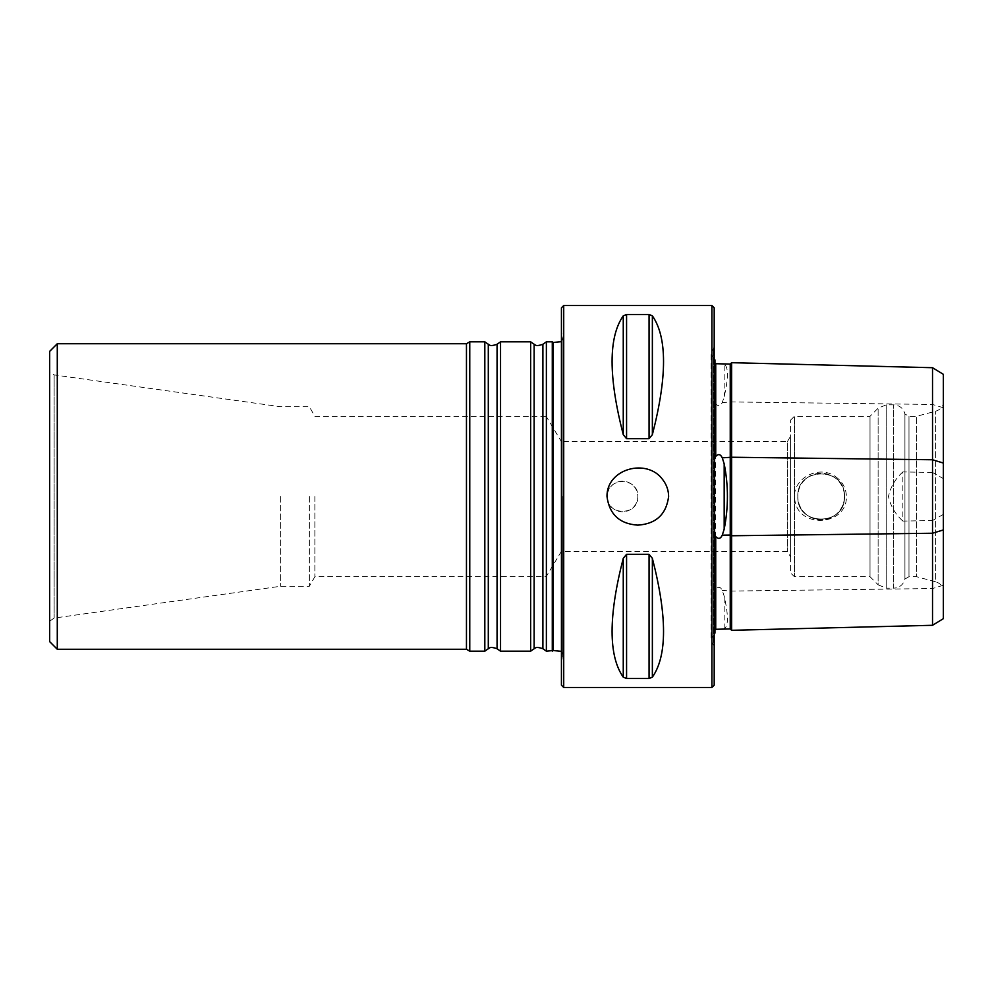 <?xml version="1.0" encoding="UTF-8"?>
<svg xmlns="http://www.w3.org/2000/svg" width="993" height="993" viewBox="0 0 993 993"><rect width="100%" height="100%" fill="white"/><g stroke="black" fill="none" stroke-linecap="round" stroke-linejoin="round"><path stroke-width="0.74" stroke-dasharray="4.96 3.72" d="M552.282 341.815L552.282 651.185M561.43 307.83L561.43 685.17M546.373 651.185L546.373 341.815M49.65 496.5L49.65 621.171L49.65 496.5M280.634 496.5L280.634 586.255L280.634 496.5M309.357 496.5L309.357 586.255L309.357 496.5M314.868 496.5L314.868 576.71L314.868 496.5M530.647 651.185L530.647 341.815M500.546 651.185L500.546 341.815M484.82 651.185L484.82 341.815M469.763 651.185L469.763 341.815M466.462 649.273L466.462 343.727M57.284 649.273L57.284 343.727M49.65 641.627L49.65 351.373M622.537 481.22A15.28 15.28 0 0 0 607.257 496.5A15.28 15.28 0 0 0 622.537 511.78A15.28 15.28 0 0 0 637.816 496.5A15.28 15.28 0 0 0 622.537 481.22M637.816 496.5C638.722 516.199 606.363 516.199 607.257 496.5C606.326 476.826 638.71 476.777 637.816 496.5M943.35 618.664L943.35 514.374L932.526 520.555L932.526 625.292M932.526 367.708L932.526 472.445L943.35 478.626L943.35 374.336M711.907 687.466L711.907 305.534M714.19 685.17L714.19 307.83M563.714 305.534L563.714 687.466M943.35 588.75L943.35 404.25L943.35 588.75C941.885 585.2 939.304 582.879 935.617 581.799L935.617 411.201L935.617 581.799L916.613 576.71L916.613 416.29L916.613 576.71L908.98 576.71L908.98 416.29L908.98 576.71L904.921 579.043L904.921 413.957L904.921 579.043C903.32 584.728 899.584 587.769 893.7 588.166L893.7 404.834L893.7 588.166L886.228 588.166L886.228 404.834L886.228 588.166L878.122 584.803L878.122 408.197L878.122 584.803L870.017 576.71L870.017 416.29L870.017 576.71L794.4 576.71L794.4 416.29L794.4 576.71L790.577 572.887L790.577 420.113L790.577 572.887M844.435 496.5A23.298 23.298 0 0 1 821.137 519.798A23.298 23.298 0 0 1 797.838 496.5A23.298 23.298 0 0 1 821.137 473.202A23.298 23.298 0 0 1 844.435 496.5C845.825 466.474 796.46 466.449 797.838 496.5A23.298 23.298 0 0 0 821.137 519.798A23.298 23.298 0 0 0 844.435 496.5A23.298 23.298 0 0 0 821.137 473.202A23.298 23.298 0 0 0 797.838 496.5C796.436 526.551 845.825 526.513 844.435 496.5M835.485 476.64C842.436 481.506 846.086 488.122 846.433 496.5C847.041 526.005 798.893 529.108 794.884 500.385C790.664 478.949 818.803 464.128 835.485 476.64M652.364 434.661L649.062 438.683L626.571 438.683L623.256 434.661C608.361 376.806 608.361 337.198 623.256 315.836L626.571 314.496L649.062 314.496L652.364 315.836C667.259 337.198 667.259 376.806 652.364 434.661L652.364 315.836M652.364 677.164L649.062 678.504L626.571 678.504L623.256 677.164C608.361 655.802 608.361 616.194 623.256 558.339L626.571 554.317L649.062 554.317L652.364 558.339C667.259 616.194 667.259 655.802 652.364 677.164L652.364 558.339M714.19 496.5L714.19 645.946L714.19 496.5M714.96 538.305L714.96 633.112L711.137 639.715L713.384 645.127L713.384 347.873L713.384 645.127L714.19 645.946M722.259 629.128L724.182 628.792C728.49 626.161 728.49 615.275 724.182 596.123L722.259 590.463C720.533 586.739 718.361 586.329 715.73 589.209L714.96 588.216L714.96 404.784L714.96 588.216M714.96 404.784L715.73 403.791C718.336 406.683 720.508 406.274 722.259 402.537L724.182 396.877C728.49 377.774 728.49 366.889 724.182 364.208L722.259 363.872M714.19 347.054L711.137 353.285L711.137 639.715L711.137 353.285L714.96 359.888L714.96 454.695M730.24 628.929L730.24 364.071M715.73 589.209L715.73 403.791M731.618 630.307L731.618 362.693M932.526 472.445L902.86 471.923L902.86 521.077L932.526 520.555M943.35 478.626L943.35 514.374M902.86 471.923C895.413 478.7 890.622 486.868 888.474 496.413C890.572 506.058 895.363 514.287 902.86 521.077M790.577 436.126L790.577 556.874L790.577 436.126L787.424 441.6L787.424 551.4L787.424 441.6L561.355 441.6L561.355 551.4L561.355 441.6L546.15 416.29L546.15 496.5L546.15 416.29L314.868 416.29L309.357 406.745L280.634 406.745L54.143 374.92L54.143 618.08L54.143 374.92L49.65 371.829M797.838 496.5C796.436 466.449 845.813 466.474 844.435 496.488C845.837 526.513 796.46 526.563 797.838 496.5M546.15 496.5L546.15 576.71L546.15 496.5M553.126 650.527L553.126 342.473M562.671 496.5L562.671 657.217L562.671 496.5M542.898 648.739L542.898 344.261M534.135 648.739L534.135 344.261M497.059 648.739L497.059 344.261M488.295 648.739L488.295 344.261M943.35 585.237L932.526 588.539L731.618 591.058L722.259 590.463M943.35 407.763L932.526 404.461L731.618 401.942L722.259 402.537M623.256 434.661L623.256 315.836M626.571 438.683L626.571 314.496M649.062 438.683L649.062 314.496M623.256 677.164L623.256 558.339M626.571 678.504L626.571 554.317M649.062 678.504L649.062 554.317M724.182 628.792L724.182 596.123M724.182 396.877L724.182 364.208M561.43 341.666L562.957 337.62L561.43 331.836M561.43 651.334L562.957 655.38L562.957 337.62L562.957 655.38L561.43 661.164M49.65 621.171L54.143 618.08L280.634 586.255L309.357 586.255L314.868 576.71L546.15 576.71L561.355 551.4L787.424 551.4L790.577 556.874M790.577 420.113L794.4 416.29L870.017 416.29L878.122 408.197L886.228 404.834L893.7 404.834C899.584 405.231 903.32 408.272 904.921 413.957L908.98 416.29L916.613 416.29L935.617 411.201C939.304 410.121 941.885 407.8 943.35 404.25"/><path stroke-width="1.49" d="M552.282 651.185L552.282 341.815L553.126 342.473L553.126 650.527L546.373 651.185L546.373 341.815L552.282 341.815M534.135 648.739L534.135 344.261L530.647 341.815L530.647 651.185L534.135 648.739C535.388 648.777 534.619 645.847 542.898 648.739L546.373 651.185M497.059 344.261L497.059 648.739C488.792 645.847 489.549 648.777 488.295 648.739L488.295 344.261C489.549 344.223 488.792 347.153 497.059 344.261L500.546 341.815L500.546 651.185L530.647 651.185M488.295 344.261L484.82 341.815L484.82 651.185L488.295 648.739M57.284 343.727L57.284 649.273L49.65 641.627L49.65 351.373L57.284 343.727L466.462 343.727L469.763 341.815L469.763 651.185L484.82 651.185M466.462 343.727L466.462 649.273L469.763 651.185M637.816 525.148C656.025 523.907 666.303 514.362 668.624 496.5C668.55 490.257 666.588 484.646 662.765 479.693C647.188 457.711 606.475 468.584 606.996 496.5C609.33 514.349 619.595 523.907 637.816 525.148M932.526 367.708L943.35 374.336L943.35 618.664L932.526 625.292L932.526 367.708L731.618 362.693L730.24 364.071L715.73 363.711L714.96 362.966M711.907 496.5L711.907 687.466L714.19 685.17L714.19 307.83L711.907 305.534L711.907 496.5M563.714 305.534L563.714 687.466L561.43 685.17L561.43 307.83L563.714 305.534L711.907 305.534M652.364 558.339L649.062 554.317L626.571 554.317L623.256 558.339C608.361 616.194 608.361 655.802 623.256 677.164L626.571 678.504L649.062 678.504L652.364 677.164C667.259 655.802 667.259 616.194 652.364 558.339L652.364 677.164M652.364 315.836L649.062 314.496L626.571 314.496L623.256 315.836C608.361 337.198 608.361 376.806 623.256 434.661L626.571 438.683L649.062 438.683L652.364 434.661C667.259 376.806 667.259 337.198 652.364 315.836L652.364 434.661M714.19 359.392L714.96 359.888L714.96 454.695L715.73 456.42C718.336 453.627 720.508 454.099 722.259 457.835L724.182 463.83C728.49 485.552 728.49 507.336 724.182 529.17L722.259 535.165C720.533 538.889 718.361 539.36 715.73 536.58L714.96 538.305L714.96 633.112L714.19 633.608M714.96 630.034L715.73 629.289L730.24 628.929L730.24 535.066L722.259 535.165M730.24 364.071L730.24 535.066L731.618 535.761L731.618 630.307L730.24 628.929M715.73 536.58L715.73 629.289M715.73 363.711L715.73 456.42M731.618 362.693L731.618 535.761L932.526 533.241L943.35 529.939M932.526 625.292L731.618 630.307M534.135 344.261C535.388 344.223 534.619 347.153 542.898 344.261L542.898 648.739M943.35 463.061L932.526 459.759L731.618 457.239L722.259 457.835M623.256 558.339L623.256 677.164M626.571 554.317L626.571 678.504M649.062 554.317L649.062 678.504M623.256 315.836L623.256 434.661M626.571 314.496L626.571 438.683M649.062 314.496L649.062 438.683M724.182 463.83L724.182 529.17M553.126 342.473L561.43 341.666M553.126 650.527L561.43 651.334M542.898 344.261L546.373 341.815M500.546 341.815L530.647 341.815M497.059 648.739L500.546 651.185M469.763 341.815L484.82 341.815M57.284 649.273L466.462 649.273M563.714 687.466L711.907 687.466"/></g></svg>
